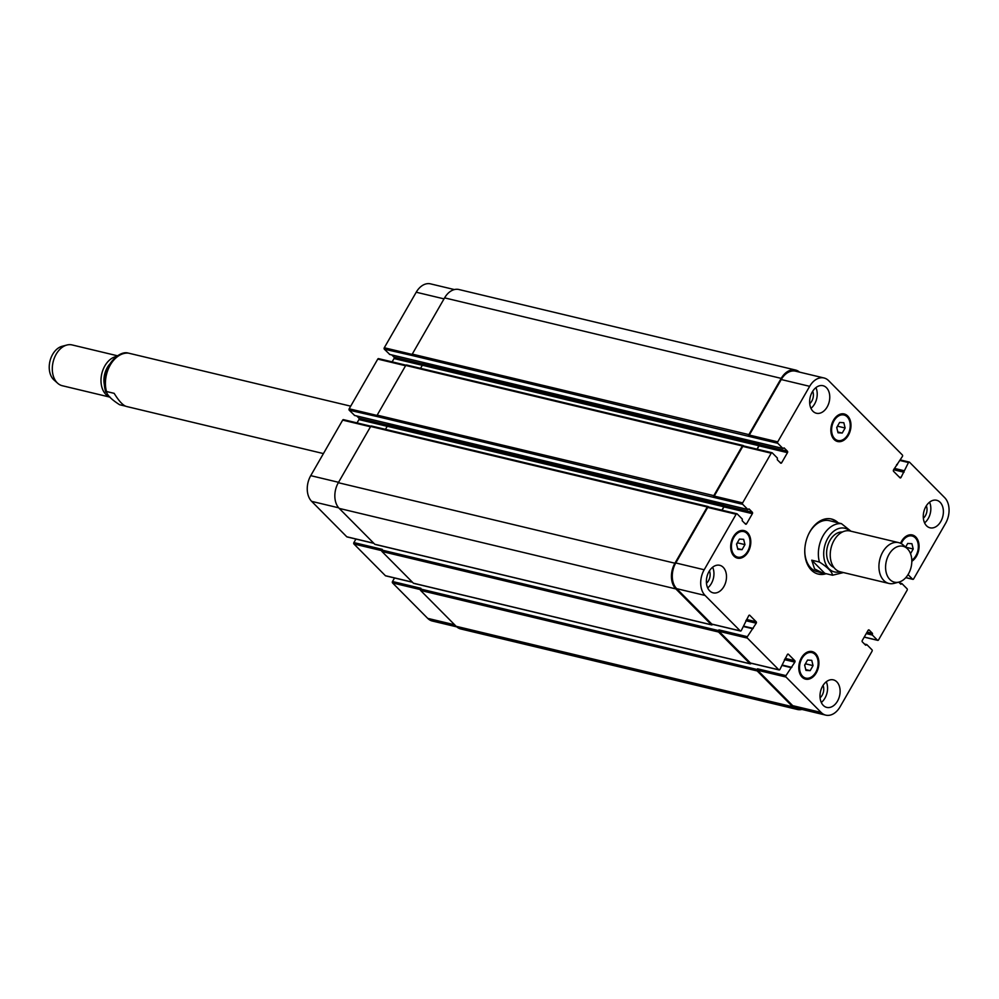 <?xml version="1.0" encoding="UTF-8"?>
<svg xmlns="http://www.w3.org/2000/svg" width="999" height="999" viewBox="0 0 999 999"><rect width="100%" height="100%" fill="white"/><g stroke="black" fill="none" stroke-linecap="round" stroke-linejoin="round"><path stroke-width="1.5" d="M125.375 406.106L119.58 404.72C111.276 399.375 106.905 394.967 106.481 391.508L114.161 393.344C118.918 401.074 122.989 405.444 126.361 406.443L323.426 453.583M128.284 353.109L128.309 353.109C117.932 349.7 98.739 370.105 105.782 392.07L106.481 391.508A26.224 18.107 -76.5 0 1 110.265 365.035A26.224 18.107 -76.5 0 1 128.534 353.147L128.072 353.109M350.699 406.168L128.534 353.147M104.408 385.002A18.357 12.675 -76.5 0 1 109.291 364.635M110.015 397.09A20.979 14.486 -76.5 0 1 101.386 375.761A20.979 14.486 -76.5 0 1 116.683 356.443M110.09 397.165L62.338 385.739A20.979 14.486 -76.5 0 1 57.742 383.304A20.979 14.486 -76.5 0 1 53.122 361.963A20.979 14.486 -76.5 0 1 66.896 345.03A20.979 14.486 -76.5 0 1 72.09 344.93L117.62 355.819M57.742 383.304L54.008 379.982A18.469 12.75 -76.5 0 1 49.95 361.201A18.469 12.75 -76.5 0 1 62.063 346.303L66.896 345.03M817.557 573.901A28.322 19.555 103.5 0 0 824.662 573.364M836.837 522.552A28.322 19.555 103.5 0 0 830.731 518.843M804.782 550.137A26.224 18.107 103.5 0 0 810.876 567.994A26.224 18.107 103.5 0 0 817.307 571.703L822.489 572.939L814.56 568.881L811.737 560.189L819.417 562.025C827.709 567.37 832.08 571.765 832.517 575.224L824.837 573.389L811.737 560.189M850.961 531.218L841.47 523.663L829.507 520.691A26.224 18.107 103.5 0 0 808.578 534.253M826.161 573.713A28.322 19.555 -76.5 0 1 818.293 574.1A28.322 19.555 -76.5 0 1 811.35 570.092A28.322 19.555 -76.5 0 1 807.579 536.563A28.322 19.555 -76.5 0 1 831.468 519.005A28.322 19.555 -76.5 0 1 838.311 522.914M834.689 521.928L835.664 522.277M843.431 572.564L832.517 575.224M824.837 573.389L822.489 572.939M842.407 532.005A18.357 12.675 103.5 0 0 828.046 544.642A18.357 12.675 103.5 0 0 830.868 565.334A18.357 12.675 103.5 0 0 833.928 567.457M907.03 548.401L903.296 545.079A20.979 14.486 103.5 0 0 898.713 542.632L850.024 530.993A20.979 14.486 103.5 0 0 832.317 544.005A20.979 14.486 103.5 0 0 835.114 568.831A20.979 14.486 103.5 0 0 840.259 571.803L888.948 583.453A20.979 14.486 103.5 0 0 894.142 583.354L898.975 582.08A18.469 12.75 103.5 0 0 911.1 567.17A18.469 12.75 103.5 0 0 907.03 548.401A18.469 12.75 103.5 0 0 888.773 554.807A18.469 12.75 103.5 0 0 889.884 579.545A18.469 12.75 103.5 0 0 898.975 582.08M898.713 542.632A20.979 14.486 103.5 0 0 881.018 555.644A20.979 14.486 103.5 0 0 883.803 580.481A20.979 14.486 103.5 0 0 888.948 583.453M394.543 577.984L392.507 581.505A1.049 0.724 103.5 0 0 392.557 582.929L427.697 618.356A18.881 13.037 103.5 0 0 432.33 621.028L456.78 626.873M355.931 539.048L353.896 542.582A1.049 0.724 103.5 0 0 353.958 544.005L385.389 575.699A1.049 0.724 103.5 0 0 385.951 575.836M343.731 419.805A1.049 0.724 103.5 0 0 342.669 420.117L310.739 475.649A18.881 13.037 103.5 0 0 311.651 501.361L346.778 536.775A1.049 0.724 103.5 0 0 347.34 536.913M356.755 415.996L358.891 418.144A1.049 0.724 -76.5 0 1 358.941 419.568L357.018 422.902M378.821 358.778A1.049 0.724 103.5 0 0 377.772 359.091L349.188 408.791A1.049 0.724 103.5 0 0 349.238 410.214L354.645 415.447M391.845 354.97L393.981 357.118A1.049 0.724 -76.5 0 1 394.031 358.541L392.12 361.863M454.395 289.573L430.544 283.866A18.881 13.037 103.5 0 0 416.221 292.22L384.29 347.752A1.049 0.724 103.5 0 0 384.34 349.188L389.747 354.42M839.61 422.452L843.818 422.714L845.129 428.009L842.232 433.042L838.024 432.779L836.712 427.485L839.61 422.452M842.232 433.042L837.824 431.993M836.812 427.872L837.649 425.861M845.129 428.009L837.736 426.248M739.435 539.073L743.643 539.335L744.954 544.63L742.057 549.662L737.849 549.4L736.55 544.105L739.435 539.073M742.057 549.662L737.662 548.613M736.638 544.48L737.474 542.482M744.954 544.63L737.574 542.857M807.542 660.052L811.75 660.327L813.049 665.621L810.164 670.654L805.956 670.391L804.645 665.097L807.542 660.052M810.164 670.654L805.756 669.605M804.744 665.471L805.581 663.473M813.049 665.621L805.669 663.848M905.594 547.115L907.704 543.444L911.912 543.706L913.223 549L910.539 553.683M913.223 549L905.843 547.24M815.122 654.457A13.112 9.053 103.5 0 0 811.9 652.597A13.112 9.053 103.5 0 0 800.049 663.249A13.112 9.053 103.5 0 0 805.793 678.109A13.112 9.053 103.5 0 0 816.857 669.979A13.112 9.053 103.5 0 0 815.122 654.457M815.621 653.583A14.161 9.778 -76.5 0 1 817.507 670.341A14.161 9.778 -76.5 0 1 805.556 679.133A14.161 9.778 -76.5 0 1 799.337 663.086A14.161 9.778 -76.5 0 1 812.15 651.585A14.161 9.778 -76.5 0 1 815.621 653.583M911.8 560.239A13.112 9.053 103.5 0 0 918.118 549.35A13.112 9.053 103.5 0 0 915.284 537.837A13.112 9.053 103.5 0 0 912.062 535.988A13.112 9.053 103.5 0 0 901.223 543.606M900.561 543.269A14.161 9.778 -76.5 0 1 912.312 534.964A14.161 9.778 -76.5 0 1 915.783 536.975A14.161 9.778 -76.5 0 1 918.818 549.55A14.161 9.778 -76.5 0 1 911.825 561.301M847.189 416.845A13.112 9.053 103.5 0 0 843.968 414.997A13.112 9.053 103.5 0 0 832.117 425.649A13.112 9.053 103.5 0 0 837.861 440.497A13.112 9.053 103.5 0 0 848.925 432.367A13.112 9.053 103.5 0 0 847.189 416.845M847.689 415.984A14.161 9.778 -76.5 0 1 849.575 432.742A14.161 9.778 -76.5 0 1 837.624 441.521A14.161 9.778 -76.5 0 1 831.405 425.474A14.161 9.778 -76.5 0 1 844.217 413.973A14.161 9.778 -76.5 0 1 847.689 415.984M747.015 533.466A13.112 9.053 103.5 0 0 743.805 531.605A13.112 9.053 103.5 0 0 731.942 542.257A13.112 9.053 103.5 0 0 737.699 557.117A13.112 9.053 103.5 0 0 748.763 548.988A13.112 9.053 103.5 0 0 747.015 533.466M747.514 532.592A14.161 9.778 -76.5 0 1 749.4 549.35A14.161 9.778 -76.5 0 1 737.449 558.141A14.161 9.778 -76.5 0 1 731.243 542.095A14.161 9.778 -76.5 0 1 744.043 530.594A14.161 9.778 -76.5 0 1 747.514 532.592M908.041 574.612L912.587 579.195A1.049 0.724 103.5 0 0 913.648 578.883L945.578 523.351A18.881 13.037 103.5 0 0 944.667 497.639L909.54 462.225A1.049 0.724 103.5 0 0 908.478 462.537L901.023 477.472A1.049 0.724 -76.5 0 1 899.974 477.784L893.581 471.341A1.049 0.724 -76.5 0 1 893.531 469.905L902.422 456.418A1.049 0.724 103.5 0 0 902.372 454.995L828.621 380.644A18.881 13.037 103.5 0 0 823.988 377.972A18.881 13.037 103.5 0 0 809.665 386.326L777.734 441.858A1.049 0.724 103.5 0 0 777.784 443.294L782.916 448.464L784.115 447.889L787.424 451.223A1.049 0.724 -76.5 0 1 787.474 452.647L781.655 462.762A1.049 0.724 -76.5 0 1 780.606 463.074L777.297 459.74L777.397 458.054L772.264 452.884A1.049 0.724 103.5 0 0 771.216 453.196L742.644 502.884A1.049 0.724 103.5 0 0 742.694 504.32L747.826 509.49L749.025 508.916L752.334 512.25A1.049 0.724 -76.5 0 1 752.384 513.673L746.565 523.788A1.049 0.724 -76.5 0 1 745.516 524.1L742.207 520.766L742.307 519.08L737.175 513.911A1.049 0.724 103.5 0 0 736.126 514.223L704.195 569.755A18.881 13.037 103.5 0 0 705.094 595.454L740.234 630.881A1.049 0.724 103.5 0 0 741.283 630.569L748.738 615.634A1.049 0.724 -76.5 0 1 749.787 615.322L756.193 621.765A1.049 0.724 -76.5 0 1 756.243 623.201L747.352 636.688A1.049 0.724 103.5 0 0 747.402 638.111L778.845 669.805A1.049 0.724 103.5 0 0 779.894 669.492L787.349 654.557A1.049 0.724 -76.5 0 1 788.398 654.245L794.804 660.689A1.049 0.724 -76.5 0 1 794.854 662.125L785.963 675.611A1.049 0.724 103.5 0 0 786.013 677.035L821.153 712.462A18.881 13.037 103.5 0 0 825.773 715.134A18.881 13.037 103.5 0 0 840.097 706.78L872.04 651.248A1.049 0.724 103.5 0 0 871.99 649.812L866.857 644.642L865.646 645.217L862.337 641.882A1.049 0.724 -76.5 0 1 862.287 640.459L868.106 630.344A1.049 0.724 -76.5 0 1 869.155 630.032L872.464 633.366L872.364 635.052L877.497 640.222A1.049 0.724 103.5 0 0 878.546 639.909L907.129 590.209A1.049 0.724 103.5 0 0 907.08 588.786L901.947 583.616L900.873 584.265L898.713 582.142M723.201 567.307A14.161 9.778 -76.5 0 1 725.087 584.065A14.161 9.778 -76.5 0 1 713.136 592.844A14.161 9.778 -76.5 0 1 706.93 576.798A14.161 9.778 -76.5 0 1 719.73 565.297A14.161 9.778 -76.5 0 1 723.201 567.307M836.825 681.855A14.161 9.778 -76.5 0 1 838.71 698.613A14.161 9.778 -76.5 0 1 826.772 707.404A14.161 9.778 -76.5 0 1 820.554 691.358A14.161 9.778 -76.5 0 1 833.353 679.857A14.161 9.778 -76.5 0 1 836.825 681.855M940.096 502.26A14.161 9.778 -76.5 0 1 941.982 519.018A14.161 9.778 -76.5 0 1 930.044 527.809A14.161 9.778 -76.5 0 1 923.825 511.763A14.161 9.778 -76.5 0 1 936.625 500.262A14.161 9.778 -76.5 0 1 940.096 502.26M826.473 387.712A14.161 9.778 -76.5 0 1 828.358 404.47A14.161 9.778 -76.5 0 1 816.408 413.249A14.161 9.778 -76.5 0 1 810.201 397.202A14.161 9.778 -76.5 0 1 823.001 385.701A14.161 9.778 -76.5 0 1 826.473 387.712M707.679 587.924A14.161 9.778 103.5 0 0 712.637 567.22M706.468 583.241A8.791 6.069 103.5 0 0 709.427 570.841M821.315 702.472A14.161 9.778 103.5 0 0 826.26 681.78M820.092 697.801A8.791 6.069 103.5 0 0 823.051 685.389M924.587 522.877A14.161 9.778 103.5 0 0 929.532 502.185M923.363 518.206A8.791 6.069 103.5 0 0 926.323 505.806M810.951 408.329A14.161 9.778 103.5 0 0 815.908 387.624M809.739 403.646A8.791 6.069 103.5 0 0 812.699 391.246M825.773 715.134L797.364 708.328A18.881 13.037 -76.5 0 1 792.731 705.669L757.592 670.242A1.049 0.724 -76.5 0 1 757.542 668.818L785.963 675.611M748.925 436.051A1.049 0.724 -76.5 0 1 748.875 434.615L781.206 378.384A18.881 13.037 -76.5 0 1 795.529 370.03L458.916 289.523A18.881 13.037 103.5 0 0 444.592 297.877L412.262 354.108A1.049 0.724 103.5 0 0 412.312 355.544L749.362 436.488A1.049 0.724 -76.5 0 1 749.312 435.064L781.243 379.533A18.881 13.037 -76.5 0 1 795.566 371.178L823.988 377.972M757.142 449.175L759.053 445.854A1.049 0.724 103.5 0 0 759.003 444.418L758.89 444.305A1.049 0.724 103.5 0 1 758.94 445.741L756.992 449.138M406.793 365.135A1.049 0.724 103.5 0 0 405.744 365.447L377.172 415.134A1.049 0.724 103.5 0 0 377.222 416.571L714.273 497.514A1.049 0.724 -76.5 0 1 714.223 496.091L742.794 446.403A1.049 0.724 -76.5 0 1 743.855 446.078M722.052 510.202L723.963 506.88A1.049 0.724 103.5 0 0 723.913 505.444L723.8 505.344A1.049 0.724 103.5 0 1 723.85 506.768L721.902 510.164M712.362 624.213A1.049 0.724 -76.5 0 1 711.812 624.088L676.673 588.661A18.881 13.037 -76.5 0 1 675.774 562.961L707.704 507.43A1.049 0.724 -76.5 0 1 708.753 507.105M750.973 663.149A1.049 0.724 -76.5 0 1 750.424 663.011L718.98 631.318A1.049 0.724 -76.5 0 1 718.93 629.882L747.352 636.688M801.922 709.427A18.881 13.037 -76.5 0 1 797.402 709.477A18.881 13.037 -76.5 0 1 792.769 706.805L757.192 670.941A1.049 0.724 -76.5 0 1 757.142 669.505L757.542 668.818M751.148 663.274L751.073 663.398A1.049 0.724 -76.5 0 1 750.024 663.711L718.581 632.017A1.049 0.724 -76.5 0 1 718.531 630.581L718.93 629.882M712.537 624.35L712.462 624.462A1.049 0.724 -76.5 0 1 711.413 624.787L675.836 588.911A18.881 13.037 -76.5 0 1 674.924 563.211L707.267 506.98A1.049 0.724 -76.5 0 1 708.316 506.668L708.641 506.993M713.835 497.077A1.049 0.724 -76.5 0 1 713.786 495.641L742.357 445.954A1.049 0.724 -76.5 0 1 743.406 445.641L743.731 445.966M795.529 370.03A18.881 13.037 -76.5 0 1 799.537 372.127M377.222 416.571L349.238 410.214M723.8 505.344L387.2 424.825A1.049 0.724 -76.5 0 1 387.25 426.261L385.464 429.358M371.703 426.161A1.049 0.724 103.5 0 0 370.654 426.473L338.324 482.704A18.881 13.037 103.5 0 0 339.223 508.404L374.8 544.268A1.049 0.724 103.5 0 0 375.349 544.405M353.896 542.582L382.317 549.375L381.918 550.074A1.049 0.724 103.5 0 0 381.968 551.498L413.411 583.204A1.049 0.724 103.5 0 0 413.961 583.329M392.507 581.505L420.929 588.299L420.529 588.998A1.049 0.724 103.5 0 0 420.579 590.434L456.156 626.298A18.881 13.037 103.5 0 0 460.789 628.97L797.402 709.477M412.312 355.544L384.34 349.188M758.89 444.305L422.29 363.798A1.049 0.724 -76.5 0 1 422.34 365.234L420.554 368.331M849.887 530.956A22.453 15.497 103.5 0 0 827.634 538.561A22.453 15.497 103.5 0 0 828.92 568.743A22.453 15.497 103.5 0 0 840.134 571.765M841.47 523.663A26.224 18.107 103.5 0 0 823.201 535.539A26.224 18.107 103.5 0 0 819.417 562.025M792.731 705.669L821.153 712.462M864.247 637.05L877.497 640.222M905.843 577.584L912.587 579.195M900.062 460.527L908.478 462.537M899.237 477.047L901.023 477.472M781.243 379.533L809.665 386.326M749.312 435.064L777.734 441.858M749.362 436.488L777.784 443.294M759.053 445.854L787.474 452.647M759.003 444.418L787.424 451.223M779.869 462.337L781.655 462.762M742.794 446.403L771.216 453.196M714.223 496.091L742.644 502.884M714.273 497.514L742.694 504.32M723.963 506.88L752.384 513.673M723.913 505.444L752.334 512.25M744.779 523.364L746.565 523.788M707.704 507.43L736.126 514.223M675.774 562.961L704.195 569.755M676.673 588.661L705.094 595.454M711.812 624.088L740.234 630.881M746.54 619.455L756.193 621.765M745.816 620.704L756.243 623.201M718.98 631.318L747.402 638.111M750.424 663.011L778.845 669.805M785.152 658.391L794.804 660.689M784.427 659.627L794.854 662.125M757.592 670.242L786.013 677.035M454.682 624.812L427.697 618.356M444.031 298.876L416.221 292.22M412.137 354.42L384.29 347.752M422.377 363.911L393.981 357.118M422.29 365.309L394.031 358.541M405.569 365.746L377.772 359.091M377.035 415.447L349.188 408.791M387.275 424.937L358.891 418.144M387.2 426.336L358.941 419.568M370.479 426.773L342.669 420.117M338.549 482.305L310.739 475.649M338.686 507.817L311.651 501.361M373.763 543.231L346.778 536.775M381.73 550.649L353.958 544.005M412.375 582.155L385.389 575.699M420.342 589.585L392.557 582.929M893.618 469.742L904.033 472.24M893.98 469.13L904.008 471.528M894.043 469.018L903.845 471.353M894.405 468.394L903.82 470.641M900.374 583.816L901.273 584.04M899.987 583.428L901.423 583.778M899.612 583.054L901.672 583.553M866.245 633.591L872.364 635.052M866.595 632.966L872.339 634.34M866.745 632.704L872.489 634.078M867.107 632.08L872.464 633.366M865.284 644.842L866.183 645.067M864.897 644.455L866.333 644.805M864.522 644.08L866.583 644.58M456.156 626.298L792.769 706.805M420.579 590.434L757.192 670.941M420.529 588.998L757.142 669.505M782.192 665.484L790.621 667.507M791.021 667.27L782.367 665.197L790.871 667.282M782.417 665.097L791.845 667.357M413.411 583.204L750.024 663.711M381.968 551.498L718.581 632.017M381.918 550.074L718.531 630.581M743.593 626.56L752.01 628.571M743.731 626.311L752.259 628.346M743.805 626.173L753.234 628.421M374.8 544.268L711.413 624.787M339.223 508.404L675.836 588.911M338.324 482.704L674.924 563.211M370.654 426.473L707.267 506.98M387.25 426.261L723.85 506.768M354.37 415.384L747.826 509.49M377.172 415.134L713.786 495.641M405.744 365.447L742.357 445.954M422.34 365.234L758.94 445.741M389.46 354.358L782.916 448.464M412.262 354.108L748.875 434.615M444.592 297.877L781.206 378.384M811.9 652.597L808.303 651.748M805.793 678.109L802.209 677.247M912.062 535.988L908.478 535.127M843.968 414.997L840.371 414.135M837.861 440.497L834.277 439.647M743.805 531.605L740.209 530.756M737.699 557.117L734.103 556.256M877.759 640.371L864.197 637.137M912.849 579.345L905.781 577.659M909.277 462.075L900.386 459.952M772.015 452.734L743.593 445.929M736.925 513.761L708.503 506.955M740.484 631.031L712.062 624.238M779.095 669.954L750.674 663.161M405.956 365.172L378.559 358.629M370.854 426.211L343.469 419.655M373.876 543.344L347.04 536.925M412.487 582.267L385.651 575.849M896.602 464.585L897.352 464.76M899.562 583.004L901.822 583.541M864.472 644.03L866.72 644.567M413.673 583.354L750.274 663.86M743.756 626.273L752.409 628.346M375.062 544.418L711.663 624.924M371.453 426.011L708.054 506.518M354.495 415.459L747.951 509.565M406.543 364.985L743.156 445.492M389.598 354.433L783.041 448.539"/></g></svg>
